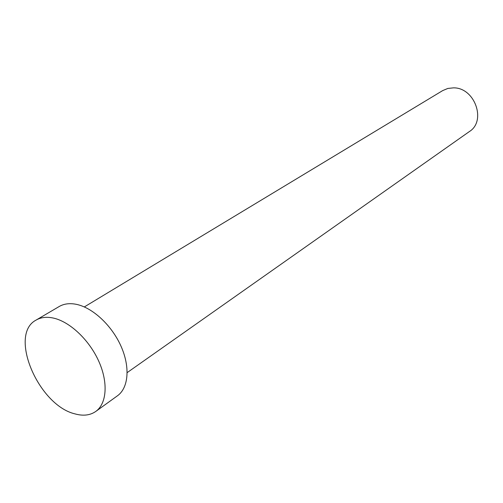 <?xml version="1.0" encoding="UTF-8"?>
<svg xmlns="http://www.w3.org/2000/svg" width="503" height="503" viewBox="0 0 503 503"><rect width="100%" height="100%" fill="white"/><g stroke="black" fill="none" stroke-linecap="round" stroke-linejoin="round"><path stroke-width="0.75" d="M84.322 306.937L442.684 90.597L447.815 88.453L453.48 87.855C474.675 87.434 486.703 120.915 469.418 131.535L127.19 372.597M36.115 320.071L59.178 306.522C63.931 303.762 69.603 303.02 76.186 304.302C92.552 307.534 111.697 325.24 120.99 346.158C130.352 367.077 128.548 387.901 117.457 395.786L95.771 411.441C90.131 415.346 83.228 416.17 75.048 413.9C38.398 405.418 8.167 334.457 36.115 320.071C40.85 317.324 46.534 316.639 53.161 318.022C69.634 321.499 89.1 339.732 98.707 361.11C108.378 382.481 106.818 403.601 95.771 411.441"/></g></svg>
